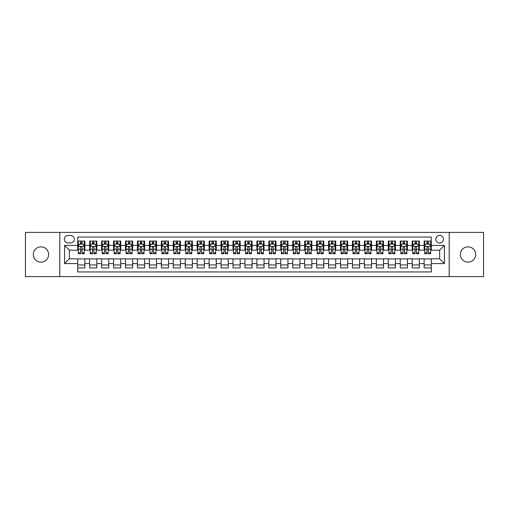 <?xml version="1.0" encoding="UTF-8"?>
<svg xmlns="http://www.w3.org/2000/svg" width="509" height="509" viewBox="0 0 509 509"><rect width="100%" height="100%" fill="white"/><g stroke="black" fill="none" stroke-linecap="round" stroke-linejoin="round"><path stroke-width="0.76" d="M468.019 246.852A7.648 7.648 0 0 0 460.378 254.5A7.648 7.648 0 0 0 468.019 262.148A7.648 7.648 0 0 0 475.667 254.5A7.648 7.648 0 0 0 468.019 246.852M40.981 246.852A7.648 7.648 0 0 0 33.333 254.5A7.648 7.648 0 0 0 40.981 262.148A7.648 7.648 0 0 0 48.622 254.5A7.648 7.648 0 0 0 40.981 246.852M439.649 235.387A3.824 3.824 0 0 0 435.831 239.211A3.824 3.824 0 0 0 439.649 243.035A3.824 3.824 0 0 0 443.473 239.211A3.824 3.824 0 0 0 439.649 235.387M449.205 276.597L483.55 276.597L483.55 232.403L449.205 232.403L449.205 276.597L59.795 276.597L59.795 232.403L25.45 232.403L25.45 276.597L59.795 276.597M431.288 241.062L424.124 241.062L424.124 245.421L419.346 245.421L419.346 250.199L424.124 250.199L424.124 245.421M419.346 245.421L419.346 241.062L412.175 241.062L412.175 245.421L407.397 245.421L407.397 250.199L412.175 250.199L412.175 245.421M407.397 245.421L407.397 241.062L400.233 241.062L400.233 245.421L395.455 245.421L395.455 250.199L400.233 250.199L400.233 245.421M395.455 245.421L395.455 241.062L388.284 241.062L388.284 245.421L383.506 245.421L383.506 250.199L388.284 250.199L388.284 245.421M383.506 245.421L383.506 241.062L376.342 241.062L376.342 245.421L371.564 245.421L371.564 250.199L376.342 250.199L376.342 245.421M371.564 245.421L371.564 241.062L364.393 241.062L364.393 245.421L359.621 245.421L359.621 250.199L364.393 250.199L364.393 245.421M359.621 245.421L359.621 241.062L352.451 241.062L352.451 245.421L347.672 245.421L347.672 250.199L352.451 250.199L352.451 245.421M347.672 245.421L347.672 241.062L340.508 241.062L340.508 245.421L335.73 245.421L335.73 250.199L340.508 250.199L340.508 245.421M335.73 245.421L335.73 241.062L328.559 241.062L328.559 245.421L323.781 245.421L323.781 250.199L328.559 250.199L328.559 245.421M323.781 245.421L323.781 241.062L316.617 241.062L316.617 245.421L311.839 245.421L311.839 250.199L316.617 250.199L316.617 245.421M311.839 245.421L311.839 241.062L304.668 241.062L304.668 245.421L299.89 245.421L299.89 250.199L304.668 250.199L304.668 245.421M299.89 245.421L299.89 241.062L292.726 241.062L292.726 245.421L287.948 245.421L287.948 250.199L292.726 250.199L292.726 245.421M287.948 245.421L287.948 241.062L280.777 241.062L280.777 245.421L275.999 245.421L275.999 250.199L280.777 250.199L280.777 245.421M275.999 245.421L275.999 241.062L268.835 241.062L268.835 245.421L264.056 245.421L264.056 250.199L268.835 250.199L268.835 245.421M264.056 245.421L264.056 241.062L256.886 241.062L256.886 245.421L252.114 245.421L252.114 250.199L256.886 250.199L256.886 245.421M252.114 245.421L252.114 241.062L244.944 241.062L244.944 245.421L240.165 245.421L240.165 250.199L244.944 250.199L244.944 245.421M240.165 245.421L240.165 241.062L233.001 241.062L233.001 245.421L228.223 245.421L228.223 250.199L233.001 250.199L233.001 245.421M228.223 245.421L228.223 241.062L221.052 241.062L221.052 245.421L216.274 245.421L216.274 250.199L221.052 250.199L221.052 245.421M216.274 245.421L216.274 241.062L209.11 241.062L209.11 245.421L204.332 245.421L204.332 250.199L209.11 250.199L209.11 245.421M204.332 245.421L204.332 241.062L197.161 241.062L197.161 245.421L192.383 245.421L192.383 250.199L197.161 250.199L197.161 245.421M192.383 245.421L192.383 241.062L185.219 241.062L185.219 245.421L180.441 245.421L180.441 250.199L185.219 250.199L185.219 245.421M180.441 245.421L180.441 241.062L173.27 241.062L173.27 245.421L168.492 245.421L168.492 250.199L173.27 250.199L173.27 245.421M168.492 245.421L168.492 241.062L161.328 241.062L161.328 245.421L156.549 245.421L156.549 250.199L161.328 250.199L161.328 245.421M156.549 245.421L156.549 241.062L149.379 241.062L149.379 245.421L144.607 245.421L144.607 250.199L149.379 250.199L149.379 245.421M144.607 245.421L144.607 241.062L137.436 241.062L137.436 245.421L132.658 245.421L132.658 250.199L137.436 250.199L137.436 245.421M132.658 245.421L132.658 241.062L125.494 241.062L125.494 245.421L120.716 245.421L120.716 250.199L125.494 250.199L125.494 245.421M120.716 245.421L120.716 241.062L113.545 241.062L113.545 245.421L108.767 245.421L108.767 250.199L113.545 250.199L113.545 245.421M108.767 245.421L108.767 241.062L101.603 241.062L101.603 245.421L96.825 245.421L96.825 250.199L101.603 250.199L101.603 245.421M96.825 245.421L96.825 241.062L89.654 241.062L89.654 250.199L84.876 250.199L84.876 241.062L77.712 241.062M77.712 267.938L84.876 267.938L84.876 258.801L89.654 258.801L89.654 267.938L96.825 267.938L96.825 258.801L101.603 258.801L101.603 263.579L96.825 263.579M101.603 263.579L101.603 267.938L108.767 267.938L108.767 258.801L113.545 258.801L113.545 263.579L108.767 263.579M113.545 263.579L113.545 267.938L120.716 267.938L120.716 258.801L125.494 258.801L125.494 263.579L120.716 263.579M125.494 263.579L125.494 267.938L132.658 267.938L132.658 258.801L137.436 258.801L137.436 263.579L132.658 263.579M137.436 263.579L137.436 267.938L144.607 267.938L144.607 258.801L149.379 258.801L149.379 263.579L144.607 263.579M149.379 263.579L149.379 267.938L156.549 267.938L156.549 258.801L161.328 258.801L161.328 263.579L156.549 263.579M161.328 263.579L161.328 267.938L168.492 267.938L168.492 258.801L173.27 258.801L173.27 263.579L168.492 263.579M173.27 263.579L173.27 267.938L180.441 267.938L180.441 258.801L185.219 258.801L185.219 263.579L180.441 263.579M185.219 263.579L185.219 267.938L192.383 267.938L192.383 258.801L197.161 258.801L197.161 263.579L192.383 263.579M197.161 263.579L197.161 267.938L204.332 267.938L204.332 258.801L209.11 258.801L209.11 263.579L204.332 263.579M209.11 263.579L209.11 267.938L216.274 267.938L216.274 258.801L221.052 258.801L221.052 263.579L216.274 263.579M221.052 263.579L221.052 267.938L228.223 267.938L228.223 258.801L233.001 258.801L233.001 263.579L228.223 263.579M233.001 263.579L233.001 267.938L240.165 267.938L240.165 258.801L244.944 258.801L244.944 263.579L240.165 263.579M244.944 263.579L244.944 267.938L252.114 267.938L252.114 258.801L256.886 258.801L256.886 263.579L252.114 263.579M256.886 263.579L256.886 267.938L264.056 267.938L264.056 258.801L268.835 258.801L268.835 263.579L264.056 263.579M268.835 263.579L268.835 267.938L275.999 267.938L275.999 258.801L280.777 258.801L280.777 263.579L275.999 263.579M280.777 263.579L280.777 267.938L287.948 267.938L287.948 258.801L292.726 258.801L292.726 263.579L287.948 263.579M292.726 263.579L292.726 267.938L299.89 267.938L299.89 258.801L304.668 258.801L304.668 263.579L299.89 263.579M304.668 263.579L304.668 267.938L311.839 267.938L311.839 258.801L316.617 258.801L316.617 263.579L311.839 263.579M316.617 263.579L316.617 267.938L323.781 267.938L323.781 258.801L328.559 258.801L328.559 263.579L323.781 263.579M328.559 263.579L328.559 267.938L335.73 267.938L335.73 258.801L340.508 258.801L340.508 263.579L335.73 263.579M340.508 263.579L340.508 267.938L347.672 267.938L347.672 258.801L352.451 258.801L352.451 263.579L347.672 263.579M352.451 263.579L352.451 267.938L359.621 267.938L359.621 258.801L364.393 258.801L364.393 263.579L359.621 263.579M364.393 263.579L364.393 267.938L371.564 267.938L371.564 258.801L376.342 258.801L376.342 263.579L371.564 263.579M376.342 263.579L376.342 267.938L383.506 267.938L383.506 258.801L388.284 258.801L388.284 263.579L383.506 263.579M388.284 263.579L388.284 267.938L395.455 267.938L395.455 258.801L400.233 258.801L400.233 263.579L395.455 263.579M400.233 263.579L400.233 267.938L407.397 267.938L407.397 258.801L412.175 258.801L412.175 263.579L407.397 263.579M412.175 263.579L412.175 267.938L419.346 267.938L419.346 258.801L424.124 258.801L424.124 263.579L419.346 263.579M68.034 242.914L70.662 242.914A3.703 3.703 0 0 0 74.365 239.211A3.703 3.703 0 0 0 70.662 235.508L68.034 235.508A3.703 3.703 0 0 0 64.331 239.211A3.703 3.703 0 0 0 68.034 242.914M449.205 232.403L59.795 232.403M431.288 245.421L431.288 237.06L77.712 237.06L77.712 250.199L69.351 250.199L69.351 258.801L77.712 258.801L77.712 271.94L431.288 271.94L431.288 258.801L439.649 258.801L439.649 250.199L431.288 250.199L431.288 245.421L444.427 245.421L444.427 263.579L431.288 263.579M77.712 263.579L64.573 263.579L64.573 245.421L77.712 245.421M424.124 263.579L424.124 267.938L431.288 267.938M77.712 244.046L78.31 244.046M80.575 244.046L82.013 244.046M84.278 244.046L84.876 244.046M77.712 250.078L78.31 250.078M80.575 250.078L82.013 250.078M84.278 250.078L84.876 250.078M77.712 258.922L84.876 258.922M77.712 264.954L84.876 264.954M89.654 250.078L90.252 250.078M92.523 250.078L93.955 250.078M96.226 250.078L96.825 250.078M89.654 244.046L90.252 244.046M92.523 244.046L93.955 244.046M96.226 244.046L96.825 244.046M89.654 258.922L96.825 258.922M89.654 264.954L96.825 264.954M101.603 258.922L108.767 258.922M101.603 264.954L108.767 264.954M101.603 244.046L102.201 244.046M104.466 244.046L105.904 244.046M108.169 244.046L108.767 244.046M101.603 250.078L102.201 250.078M104.466 250.078L105.904 250.078M108.169 250.078L108.767 250.078M113.545 258.922L120.716 258.922M113.545 264.954L120.716 264.954M113.545 244.046L114.143 244.046M116.415 244.046L117.846 244.046M120.118 244.046L120.716 244.046M113.545 250.078L114.143 250.078M116.415 250.078L117.846 250.078M120.118 250.078L120.716 250.078M125.494 258.922L132.658 258.922M125.494 264.954L132.658 264.954M125.494 244.046L126.086 244.046M128.357 244.046L129.789 244.046M132.06 244.046L132.658 244.046M125.494 250.078L126.086 250.078M128.357 250.078L129.789 250.078M132.06 250.078L132.658 250.078M137.436 258.922L144.607 258.922M137.436 264.954L144.607 264.954M137.436 244.046L138.034 244.046M140.306 244.046L141.737 244.046M144.009 244.046L144.607 244.046M137.436 250.078L138.034 250.078M140.306 250.078L141.737 250.078M144.009 250.078L144.607 250.078M149.379 258.922L156.549 258.922M149.379 264.954L156.549 264.954M149.379 244.046L149.977 244.046M152.248 244.046L153.68 244.046M155.951 244.046L156.549 244.046M149.379 250.078L149.977 250.078M152.248 250.078L153.68 250.078M155.951 250.078L156.549 250.078M161.328 258.922L168.492 258.922M161.328 264.954L168.492 264.954M161.328 244.046L161.926 244.046M164.197 244.046L165.629 244.046M167.9 244.046L168.492 244.046M161.328 250.078L161.926 250.078M164.197 250.078L165.629 250.078M167.9 250.078L168.492 250.078M173.27 258.922L180.441 258.922M173.27 264.954L180.441 264.954M173.27 244.046L173.868 244.046M176.139 244.046L177.571 244.046M179.842 244.046L180.441 244.046M173.27 250.078L173.868 250.078M176.139 250.078L177.571 250.078M179.842 250.078L180.441 250.078M185.219 258.922L192.383 258.922M185.219 264.954L192.383 264.954M185.219 244.046L185.817 244.046M188.082 244.046L189.52 244.046M191.785 244.046L192.383 244.046M185.219 250.078L185.817 250.078M188.082 250.078L189.52 250.078M191.785 250.078L192.383 250.078M197.161 258.922L204.332 258.922M197.161 264.954L204.332 264.954M197.161 244.046L197.759 244.046M200.031 244.046L201.462 244.046M203.734 244.046L204.332 244.046M197.161 250.078L197.759 250.078M200.031 250.078L201.462 250.078M203.734 250.078L204.332 250.078M209.11 258.922L216.274 258.922M209.11 264.954L216.274 264.954M209.11 244.046L209.708 244.046M211.973 244.046L213.411 244.046M215.676 244.046L216.274 244.046M209.11 250.078L209.708 250.078M211.973 250.078L213.411 250.078M215.676 250.078L216.274 250.078M221.052 258.922L228.223 258.922M221.052 264.954L228.223 264.954M221.052 244.046L221.65 244.046M223.922 244.046L225.353 244.046M227.625 244.046L228.223 244.046M221.052 250.078L221.65 250.078M223.922 250.078L225.353 250.078M227.625 250.078L228.223 250.078M233.001 258.922L240.165 258.922M233.001 264.954L240.165 264.954M233.001 244.046L233.593 244.046M235.864 244.046L237.296 244.046M239.567 244.046L240.165 244.046M233.001 250.078L233.593 250.078M235.864 250.078L237.296 250.078M239.567 250.078L240.165 250.078M244.944 258.922L252.114 258.922M244.944 264.954L252.114 264.954M244.944 244.046L245.542 244.046M247.813 244.046L249.245 244.046M251.516 244.046L252.114 244.046M244.944 250.078L245.542 250.078M247.813 250.078L249.245 250.078M251.516 250.078L252.114 250.078M256.886 258.922L264.056 258.922M256.886 264.954L264.056 264.954M256.886 244.046L257.484 244.046M259.755 244.046L261.187 244.046M263.458 244.046L264.056 244.046M256.886 250.078L257.484 250.078M259.755 250.078L261.187 250.078M263.458 250.078L264.056 250.078M268.835 258.922L275.999 258.922M268.835 264.954L275.999 264.954M268.835 244.046L269.433 244.046M271.704 244.046L273.136 244.046M275.407 244.046L275.999 244.046M268.835 250.078L269.433 250.078M271.704 250.078L273.136 250.078M275.407 250.078L275.999 250.078M280.777 258.922L287.948 258.922M280.777 264.954L287.948 264.954M280.777 244.046L281.375 244.046M283.647 244.046L285.078 244.046M287.35 244.046L287.948 244.046M280.777 250.078L281.375 250.078M283.647 250.078L285.078 250.078M287.35 250.078L287.948 250.078M292.726 258.922L299.89 258.922M292.726 264.954L299.89 264.954M292.726 244.046L293.324 244.046M295.589 244.046L297.027 244.046M299.292 244.046L299.89 244.046M292.726 250.078L293.324 250.078M295.589 250.078L297.027 250.078M299.292 250.078L299.89 250.078M304.668 258.922L311.839 258.922M304.668 264.954L311.839 264.954M304.668 244.046L305.266 244.046M307.538 244.046L308.969 244.046M311.241 244.046L311.839 244.046M304.668 250.078L305.266 250.078M307.538 250.078L308.969 250.078M311.241 250.078L311.839 250.078M316.617 258.922L323.781 258.922M316.617 264.954L323.781 264.954M316.617 244.046L317.215 244.046M319.48 244.046L320.918 244.046M323.183 244.046L323.781 244.046M316.617 250.078L317.215 250.078M319.48 250.078L320.918 250.078M323.183 250.078L323.781 250.078M328.559 258.922L335.73 258.922M328.559 264.954L335.73 264.954M328.559 244.046L329.158 244.046M331.429 244.046L332.861 244.046M335.132 244.046L335.73 244.046M328.559 250.078L329.158 250.078M331.429 250.078L332.861 250.078M335.132 250.078L335.73 250.078M340.508 258.922L347.672 258.922M340.508 264.954L347.672 264.954M340.508 244.046L341.1 244.046M343.371 244.046L344.803 244.046M347.074 244.046L347.672 244.046M340.508 250.078L341.1 250.078M343.371 250.078L344.803 250.078M347.074 250.078L347.672 250.078M352.451 258.922L359.621 258.922M352.451 264.954L359.621 264.954M352.451 244.046L353.049 244.046M355.32 244.046L356.752 244.046M359.023 244.046L359.621 244.046M352.451 250.078L353.049 250.078M355.32 250.078L356.752 250.078M359.023 250.078L359.621 250.078M364.393 258.922L371.564 258.922M364.393 264.954L371.564 264.954M364.393 244.046L364.991 244.046M367.263 244.046L368.694 244.046M370.966 244.046L371.564 244.046M364.393 250.078L364.991 250.078M367.263 250.078L368.694 250.078M370.966 250.078L371.564 250.078M376.342 258.922L383.506 258.922M376.342 264.954L383.506 264.954M376.342 244.046L376.94 244.046M379.211 244.046L380.643 244.046M382.914 244.046L383.506 244.046M376.342 250.078L376.94 250.078M379.211 250.078L380.643 250.078M382.914 250.078L383.506 250.078M388.284 258.922L395.455 258.922M388.284 264.954L395.455 264.954M388.284 244.046L388.882 244.046M391.154 244.046L392.585 244.046M394.857 244.046L395.455 244.046M388.284 250.078L388.882 250.078M391.154 250.078L392.585 250.078M394.857 250.078L395.455 250.078M400.233 258.922L407.397 258.922M400.233 264.954L407.397 264.954M400.233 244.046L400.831 244.046M403.096 244.046L404.534 244.046M406.799 244.046L407.397 244.046M400.233 250.078L400.831 250.078M403.096 250.078L404.534 250.078M406.799 250.078L407.397 250.078M412.175 258.922L419.346 258.922M412.175 264.954L419.346 264.954M412.175 244.046L412.774 244.046M415.045 244.046L416.477 244.046M418.748 244.046L419.346 244.046M412.175 250.078L412.774 250.078M415.045 250.078L416.477 250.078M418.748 250.078L419.346 250.078M424.124 258.922L431.288 258.922M424.124 264.954L431.288 264.954M424.124 244.046L424.722 244.046M426.987 244.046L428.425 244.046M430.69 244.046L431.288 244.046M424.124 250.078L424.722 250.078M426.987 250.078L428.425 250.078M430.69 250.078L431.288 250.078M69.351 250.199L64.573 245.421M69.351 258.801L64.573 263.579M444.427 245.421L439.649 250.199M444.427 263.579L439.649 258.801M82.013 242.615L80.575 242.615M84.278 252.808L82.013 252.808L82.013 253.781L84.278 253.781L84.278 246.496L83.088 244.11L79.499 244.11L78.31 246.496L78.31 253.781L80.575 253.781L80.575 252.808L78.31 252.808M78.31 246.496L78.31 241.062M84.278 246.496L84.278 241.062M80.575 244.11L80.575 241.062M82.013 241.062L82.013 244.11M82.013 252.808L82.013 247.393C81.535 246.471 81.058 246.471 80.575 247.393L80.575 252.808M93.955 242.615L92.523 242.615M96.226 252.808L93.955 252.808L93.955 253.781L96.226 253.781L96.226 246.496L95.03 244.11L91.448 244.11L90.252 246.496L90.252 253.781L92.523 253.781L92.523 252.808L90.252 252.808M90.252 246.496L90.252 241.062M96.226 246.496L96.226 241.062M92.523 244.11L92.523 241.062M93.955 241.062L93.955 244.11M93.955 252.808L93.955 247.393C93.478 246.471 93.001 246.471 92.523 247.393L92.523 252.808M105.904 242.615L104.466 242.615M108.169 252.808L105.904 252.808L105.904 253.781L108.169 253.781L108.169 246.496L106.979 244.11L103.391 244.11L102.201 246.496L102.201 253.781L104.466 253.781L104.466 252.808L102.201 252.808M102.201 246.496L102.201 241.062M108.169 246.496L108.169 241.062M104.466 244.11L104.466 241.062M105.904 241.062L105.904 244.11M105.904 252.808L105.904 247.393C105.427 246.471 104.943 246.471 104.466 247.393L104.466 252.808M117.846 242.615L116.415 242.615M120.118 252.808L117.846 252.808L117.846 253.781L120.118 253.781L120.118 246.496L118.921 244.11L115.339 244.11L114.143 246.496L114.143 253.781L116.415 253.781L116.415 252.808L114.143 252.808M114.143 246.496L114.143 241.062M120.118 246.496L120.118 241.062M116.415 244.11L116.415 241.062M117.846 241.062L117.846 244.11M117.846 252.808L117.846 247.393C117.369 246.471 116.892 246.471 116.415 247.393L116.415 252.808M129.789 242.615L128.357 242.615M132.06 252.808L129.789 252.808L129.789 253.781L132.06 253.781L132.06 246.496L130.864 244.11L127.282 244.11L126.086 246.496L126.086 253.781L128.357 253.781L128.357 252.808L126.086 252.808M126.086 246.496L126.086 241.062M132.06 246.496L132.06 241.062M128.357 244.11L128.357 241.062M129.789 241.062L129.789 244.11M129.789 252.808L129.789 247.393C129.311 246.471 128.834 246.471 128.357 247.393L128.357 252.808M141.737 242.615L140.306 242.615M144.009 252.808L141.737 252.808L141.737 253.781L144.009 253.781L144.009 246.496L142.813 244.11L139.231 244.11L138.034 246.496L138.034 253.781L140.306 253.781L140.306 252.808L138.034 252.808M138.034 246.496L138.034 241.062M144.009 246.496L144.009 241.062M140.306 244.11L140.306 241.062M141.737 241.062L141.737 244.11M141.737 252.808L141.737 247.393C141.26 246.471 140.783 246.471 140.306 247.393L140.306 252.808M153.68 242.615L152.248 242.615M155.951 252.808L153.68 252.808L153.68 253.781L155.951 253.781L155.951 246.496L154.755 244.11L151.173 244.11L149.977 246.496L149.977 253.781L152.248 253.781L152.248 252.808L149.977 252.808M149.977 246.496L149.977 241.062M155.951 246.496L155.951 241.062M152.248 244.11L152.248 241.062M153.68 241.062L153.68 244.11M153.68 252.808L153.68 247.393C153.203 246.471 152.725 246.471 152.248 247.393L152.248 252.808M165.629 242.615L164.197 242.615M167.9 252.808L165.629 252.808L165.629 253.781L167.9 253.781L167.9 246.496L166.704 244.11L163.122 244.11L161.926 246.496L161.926 253.781L164.197 253.781L164.197 252.808L161.926 252.808M161.926 246.496L161.926 241.062M167.9 246.496L167.9 241.062M164.197 244.11L164.197 241.062M165.629 241.062L165.629 244.11M165.629 252.808L165.629 247.393C165.151 246.471 164.674 246.471 164.197 247.393L164.197 252.808M177.571 242.615L176.139 242.615M179.842 252.808L177.571 252.808L177.571 253.781L179.842 253.781L179.842 246.496L178.646 244.11L175.064 244.11L173.868 246.496L173.868 253.781L176.139 253.781L176.139 252.808L173.868 252.808M173.868 246.496L173.868 241.062M179.842 246.496L179.842 241.062M176.139 244.11L176.139 241.062M177.571 241.062L177.571 244.11M177.571 252.808L177.571 247.393C177.094 246.471 176.617 246.471 176.139 247.393L176.139 252.808M189.52 242.615L188.082 242.615M191.785 252.808L189.52 252.808L189.52 253.781L191.785 253.781L191.785 246.496L190.595 244.11L187.007 244.11L185.817 246.496L185.817 253.781L188.082 253.781L188.082 252.808L185.817 252.808M185.817 246.496L185.817 241.062M191.785 246.496L191.785 241.062M188.082 244.11L188.082 241.062M189.52 241.062L189.52 244.11M189.52 252.808L189.52 247.393C189.043 246.471 188.565 246.471 188.082 247.393L188.082 252.808M201.462 242.615L200.031 242.615M203.734 252.808L201.462 252.808L201.462 253.781L203.734 253.781L203.734 246.496L202.537 244.11L198.955 244.11L197.759 246.496L197.759 253.781L200.031 253.781L200.031 252.808L197.759 252.808M197.759 246.496L197.759 241.062M203.734 246.496L203.734 241.062M200.031 244.11L200.031 241.062M201.462 241.062L201.462 244.11M201.462 252.808L201.462 247.393C200.985 246.471 200.508 246.471 200.031 247.393L200.031 252.808M213.411 242.615L211.973 242.615M215.676 252.808L213.411 252.808L213.411 253.781L215.676 253.781L215.676 246.496L214.486 244.11L210.898 244.11L209.708 246.496L209.708 253.781L211.973 253.781L211.973 252.808L209.708 252.808M209.708 246.496L209.708 241.062M215.676 246.496L215.676 241.062M211.973 244.11L211.973 241.062M213.411 241.062L213.411 244.11M213.411 252.808L213.411 247.393C212.934 246.471 212.45 246.471 211.973 247.393L211.973 252.808M225.353 242.615L223.922 242.615M227.625 252.808L225.353 252.808L225.353 253.781L227.625 253.781L227.625 246.496L226.429 244.11L222.847 244.11L221.65 246.496L221.65 253.781L223.922 253.781L223.922 252.808L221.65 252.808M221.65 246.496L221.65 241.062M227.625 246.496L227.625 241.062M223.922 244.11L223.922 241.062M225.353 241.062L225.353 244.11M225.353 252.808L225.353 247.393C224.876 246.471 224.399 246.471 223.922 247.393L223.922 252.808M237.296 242.615L235.864 242.615M239.567 252.808L237.296 252.808L237.296 253.781L239.567 253.781L239.567 246.496L238.371 244.11L234.789 244.11L233.593 246.496L233.593 253.781L235.864 253.781L235.864 252.808L233.593 252.808M233.593 246.496L233.593 241.062M239.567 246.496L239.567 241.062M235.864 244.11L235.864 241.062M237.296 241.062L237.296 244.11M237.296 252.808L237.296 247.393C236.819 246.471 236.341 246.471 235.864 247.393L235.864 252.808M249.245 242.615L247.813 242.615M251.516 252.808L249.245 252.808L249.245 253.781L251.516 253.781L251.516 246.496L250.32 244.11L246.738 244.11L245.542 246.496L245.542 253.781L247.813 253.781L247.813 252.808L245.542 252.808M245.542 246.496L245.542 241.062M251.516 246.496L251.516 241.062M247.813 244.11L247.813 241.062M249.245 241.062L249.245 244.11M249.245 252.808L249.245 247.393C248.767 246.471 248.29 246.471 247.813 247.393L247.813 252.808M261.187 242.615L259.755 242.615M263.458 252.808L261.187 252.808L261.187 253.781L263.458 253.781L263.458 246.496L262.262 244.11L258.68 244.11L257.484 246.496L257.484 253.781L259.755 253.781L259.755 252.808L257.484 252.808M257.484 246.496L257.484 241.062M263.458 246.496L263.458 241.062M259.755 244.11L259.755 241.062M261.187 241.062L261.187 244.11M261.187 252.808L261.187 247.393C260.71 246.471 260.233 246.471 259.755 247.393L259.755 252.808M273.136 242.615L271.704 242.615M275.407 252.808L273.136 252.808L273.136 253.781L275.407 253.781L275.407 246.496L274.211 244.11L270.629 244.11L269.433 246.496L269.433 253.781L271.704 253.781L271.704 252.808L269.433 252.808M269.433 246.496L269.433 241.062M275.407 246.496L275.407 241.062M271.704 244.11L271.704 241.062M273.136 241.062L273.136 244.11M273.136 252.808L273.136 247.393C272.659 246.471 272.181 246.471 271.704 247.393L271.704 252.808M285.078 242.615L283.647 242.615M287.35 252.808L285.078 252.808L285.078 253.781L287.35 253.781L287.35 246.496L286.153 244.11L282.571 244.11L281.375 246.496L281.375 253.781L283.647 253.781L283.647 252.808L281.375 252.808M281.375 246.496L281.375 241.062M287.35 246.496L287.35 241.062M283.647 244.11L283.647 241.062M285.078 241.062L285.078 244.11M285.078 252.808L285.078 247.393C284.601 246.471 284.124 246.471 283.647 247.393L283.647 252.808M297.027 242.615L295.589 242.615M299.292 252.808L297.027 252.808L297.027 253.781L299.292 253.781L299.292 246.496L298.102 244.11L294.514 244.11L293.324 246.496L293.324 253.781L295.589 253.781L295.589 252.808L293.324 252.808M293.324 246.496L293.324 241.062M299.292 246.496L299.292 241.062M295.589 244.11L295.589 241.062M297.027 241.062L297.027 244.11M297.027 252.808L297.027 247.393C296.55 246.471 296.073 246.471 295.589 247.393L295.589 252.808M308.969 242.615L307.538 242.615M311.241 252.808L308.969 252.808L308.969 253.781L311.241 253.781L311.241 246.496L310.045 244.11L306.463 244.11L305.266 246.496L305.266 253.781L307.538 253.781L307.538 252.808L305.266 252.808M305.266 246.496L305.266 241.062M311.241 246.496L311.241 241.062M307.538 244.11L307.538 241.062M308.969 241.062L308.969 244.11M308.969 252.808L308.969 247.393C308.492 246.471 308.015 246.471 307.538 247.393L307.538 252.808M320.918 242.615L319.48 242.615M323.183 252.808L320.918 252.808L320.918 253.781L323.183 253.781L323.183 246.496L321.993 244.11L318.405 244.11L317.215 246.496L317.215 253.781L319.48 253.781L319.48 252.808L317.215 252.808M317.215 246.496L317.215 241.062M323.183 246.496L323.183 241.062M319.48 244.11L319.48 241.062M320.918 241.062L320.918 244.11M320.918 252.808L320.918 247.393C320.441 246.471 319.957 246.471 319.48 247.393L319.48 252.808M332.861 242.615L331.429 242.615M335.132 252.808L332.861 252.808L332.861 253.781L335.132 253.781L335.132 246.496L333.936 244.11L330.354 244.11L329.158 246.496L329.158 253.781L331.429 253.781L331.429 252.808L329.158 252.808M329.158 246.496L329.158 241.062M335.132 246.496L335.132 241.062M331.429 244.11L331.429 241.062M332.861 241.062L332.861 244.11M332.861 252.808L332.861 247.393C332.383 246.471 331.906 246.471 331.429 247.393L331.429 252.808M344.803 242.615L343.371 242.615M347.074 252.808L344.803 252.808L344.803 253.781L347.074 253.781L347.074 246.496L345.878 244.11L342.296 244.11L341.1 246.496L341.1 253.781L343.371 253.781L343.371 252.808L341.1 252.808M341.1 246.496L341.1 241.062M347.074 246.496L347.074 241.062M343.371 244.11L343.371 241.062M344.803 241.062L344.803 244.11M344.803 252.808L344.803 247.393C344.326 246.471 343.849 246.471 343.371 247.393L343.371 252.808M356.752 242.615L355.32 242.615M359.023 252.808L356.752 252.808L356.752 253.781L359.023 253.781L359.023 246.496L357.827 244.11L354.245 244.11L353.049 246.496L353.049 253.781L355.32 253.781L355.32 252.808L353.049 252.808M353.049 246.496L353.049 241.062M359.023 246.496L359.023 241.062M355.32 244.11L355.32 241.062M356.752 241.062L356.752 244.11M356.752 252.808L356.752 247.393C356.275 246.471 355.797 246.471 355.32 247.393L355.32 252.808M368.694 242.615L367.263 242.615M370.966 252.808L368.694 252.808L368.694 253.781L370.966 253.781L370.966 246.496L369.769 244.11L366.187 244.11L364.991 246.496L364.991 253.781L367.263 253.781L367.263 252.808L364.991 252.808M364.991 246.496L364.991 241.062M370.966 246.496L370.966 241.062M367.263 244.11L367.263 241.062M368.694 241.062L368.694 244.11M368.694 252.808L368.694 247.393C368.217 246.471 367.74 246.471 367.263 247.393L367.263 252.808M380.643 242.615L379.211 242.615M382.914 252.808L380.643 252.808L380.643 253.781L382.914 253.781L382.914 246.496L381.718 244.11L378.136 244.11L376.94 246.496L376.94 253.781L379.211 253.781L379.211 252.808L376.94 252.808M376.94 246.496L376.94 241.062M382.914 246.496L382.914 241.062M379.211 244.11L379.211 241.062M380.643 241.062L380.643 244.11M380.643 252.808L380.643 247.393C380.166 246.471 379.689 246.471 379.211 247.393L379.211 252.808M392.585 242.615L391.154 242.615M394.857 252.808L392.585 252.808L392.585 253.781L394.857 253.781L394.857 246.496L393.661 244.11L390.079 244.11L388.882 246.496L388.882 253.781L391.154 253.781L391.154 252.808L388.882 252.808M388.882 246.496L388.882 241.062M394.857 246.496L394.857 241.062M391.154 244.11L391.154 241.062M392.585 241.062L392.585 244.11M392.585 252.808L392.585 247.393C392.108 246.471 391.631 246.471 391.154 247.393L391.154 252.808M404.534 242.615L403.096 242.615M406.799 252.808L404.534 252.808L404.534 253.781L406.799 253.781L406.799 246.496L405.609 244.11L402.021 244.11L400.831 246.496L400.831 253.781L403.096 253.781L403.096 252.808L400.831 252.808M400.831 246.496L400.831 241.062M406.799 246.496L406.799 241.062M403.096 244.11L403.096 241.062M404.534 241.062L404.534 244.11M404.534 252.808L404.534 247.393C404.057 246.471 403.58 246.471 403.096 247.393L403.096 252.808M416.477 242.615L415.045 242.615M418.748 252.808L416.477 252.808L416.477 253.781L418.748 253.781L418.748 246.496L417.552 244.11L413.97 244.11L412.774 246.496L412.774 253.781L415.045 253.781L415.045 252.808L412.774 252.808M412.774 246.496L412.774 241.062M418.748 246.496L418.748 241.062M415.045 244.11L415.045 241.062M416.477 241.062L416.477 244.11M416.477 252.808L416.477 247.393C415.999 246.471 415.522 246.471 415.045 247.393L415.045 252.808M428.425 242.615L426.987 242.615M430.69 252.808L428.425 252.808L428.425 253.781L430.69 253.781L430.69 246.496L429.501 244.11L425.912 244.11L424.722 246.496L424.722 253.781L426.987 253.781L426.987 252.808L424.722 252.808M424.722 246.496L424.722 241.062M430.69 246.496L430.69 241.062M426.987 244.11L426.987 241.062M428.425 241.062L428.425 244.11M428.425 252.808L428.425 247.393C427.948 246.471 427.465 246.471 426.987 247.393L426.987 252.808M89.654 263.579L84.876 263.579M89.654 245.421L84.876 245.421M84.252 246.439L78.335 246.439M78.31 244.765L79.175 244.765M83.412 244.765L84.278 244.765M80.575 249.264L78.31 249.264M84.278 249.264L82.013 249.264M82.013 243.372L80.575 243.372M96.195 246.439L90.284 246.439M90.252 244.765L91.117 244.765M95.361 244.765L96.226 244.765M92.523 249.264L90.252 249.264M96.226 249.264L93.955 249.264M93.955 243.372L92.523 243.372M108.143 246.439L102.226 246.439M102.201 244.765L103.066 244.765M107.304 244.765L108.169 244.765M104.466 249.264L102.201 249.264M108.169 249.264L105.904 249.264M105.904 243.372L104.466 243.372M120.086 246.439L114.175 246.439M114.143 244.765L115.009 244.765M119.252 244.765L120.118 244.765M116.415 249.264L114.143 249.264M120.118 249.264L117.846 249.264M117.846 243.372L116.415 243.372M132.028 246.439L126.117 246.439M126.086 244.765L126.957 244.765M131.195 244.765L132.06 244.765M128.357 249.264L126.086 249.264M132.06 249.264L129.789 249.264M129.789 243.372L128.357 243.372M143.977 246.439L138.066 246.439M138.034 244.765L138.9 244.765M143.144 244.765L144.009 244.765M140.306 249.264L138.034 249.264M144.009 249.264L141.737 249.264M141.737 243.372L140.306 243.372M155.919 246.439L150.009 246.439M149.977 244.765L150.842 244.765M155.086 244.765L155.951 244.765M152.248 249.264L149.977 249.264M155.951 249.264L153.68 249.264M153.68 243.372L152.248 243.372M167.868 246.439L161.951 246.439M161.926 244.765L162.791 244.765M167.028 244.765L167.9 244.765M164.197 249.264L161.926 249.264M167.9 249.264L165.629 249.264M165.629 243.372L164.197 243.372M179.811 246.439L173.9 246.439M173.868 244.765L174.733 244.765M178.977 244.765L179.842 244.765M176.139 249.264L173.868 249.264M179.842 249.264L177.571 249.264M177.571 243.372L176.139 243.372M191.759 246.439L185.842 246.439M185.817 244.765L186.682 244.765M190.92 244.765L191.785 244.765M188.082 249.264L185.817 249.264M191.785 249.264L189.52 249.264M189.52 243.372L188.082 243.372M203.702 246.439L197.791 246.439M197.759 244.765L198.625 244.765M202.868 244.765L203.734 244.765M200.031 249.264L197.759 249.264M203.734 249.264L201.462 249.264M201.462 243.372L200.031 243.372M215.651 246.439L209.733 246.439M209.708 244.765L210.573 244.765M214.811 244.765L215.676 244.765M211.973 249.264L209.708 249.264M215.676 249.264L213.411 249.264M213.411 243.372L211.973 243.372M227.593 246.439L221.682 246.439M221.65 244.765L222.516 244.765M226.759 244.765L227.625 244.765M223.922 249.264L221.65 249.264M227.625 249.264L225.353 249.264M225.353 243.372L223.922 243.372M239.542 246.439L233.625 246.439M233.593 244.765L234.464 244.765M238.702 244.765L239.567 244.765M235.864 249.264L233.593 249.264M239.567 249.264L237.296 249.264M237.296 243.372L235.864 243.372M251.484 246.439L245.573 246.439M245.542 244.765L246.407 244.765M250.651 244.765L251.516 244.765M247.813 249.264L245.542 249.264M251.516 249.264L249.245 249.264M249.245 243.372L247.813 243.372M263.427 246.439L257.516 246.439M257.484 244.765L258.349 244.765M262.593 244.765L263.458 244.765M259.755 249.264L257.484 249.264M263.458 249.264L261.187 249.264M261.187 243.372L259.755 243.372M275.375 246.439L269.458 246.439M269.433 244.765L270.298 244.765M274.536 244.765L275.407 244.765M271.704 249.264L269.433 249.264M275.407 249.264L273.136 249.264M273.136 243.372L271.704 243.372M287.318 246.439L281.407 246.439M281.375 244.765L282.24 244.765M286.484 244.765L287.35 244.765M283.647 249.264L281.375 249.264M287.35 249.264L285.078 249.264M285.078 243.372L283.647 243.372M299.267 246.439L293.349 246.439M293.324 244.765L294.189 244.765M298.427 244.765L299.292 244.765M295.589 249.264L293.324 249.264M299.292 249.264L297.027 249.264M297.027 243.372L295.589 243.372M311.209 246.439L305.298 246.439M305.266 244.765L306.132 244.765M310.375 244.765L311.241 244.765M307.538 249.264L305.266 249.264M311.241 249.264L308.969 249.264M308.969 243.372L307.538 243.372M323.158 246.439L317.241 246.439M317.215 244.765L318.08 244.765M322.318 244.765L323.183 244.765M319.48 249.264L317.215 249.264M323.183 249.264L320.918 249.264M320.918 243.372L319.48 243.372M335.1 246.439L329.189 246.439M329.158 244.765L330.023 244.765M334.267 244.765L335.132 244.765M331.429 249.264L329.158 249.264M335.132 249.264L332.861 249.264M332.861 243.372L331.429 243.372M347.049 246.439L341.132 246.439M341.1 244.765L341.972 244.765M346.209 244.765L347.074 244.765M343.371 249.264L341.1 249.264M347.074 249.264L344.803 249.264M344.803 243.372L343.371 243.372M358.991 246.439L353.081 246.439M353.049 244.765L353.914 244.765M358.158 244.765L359.023 244.765M355.32 249.264L353.049 249.264M359.023 249.264L356.752 249.264M356.752 243.372L355.32 243.372M370.934 246.439L365.023 246.439M364.991 244.765L365.856 244.765M370.1 244.765L370.966 244.765M367.263 249.264L364.991 249.264M370.966 249.264L368.694 249.264M368.694 243.372L367.263 243.372M382.883 246.439L376.972 246.439M376.94 244.765L377.805 244.765M382.043 244.765L382.914 244.765M379.211 249.264L376.94 249.264M382.914 249.264L380.643 249.264M380.643 243.372L379.211 243.372M394.825 246.439L388.914 246.439M388.882 244.765L389.748 244.765M393.991 244.765L394.857 244.765M391.154 249.264L388.882 249.264M394.857 249.264L392.585 249.264M392.585 243.372L391.154 243.372M406.774 246.439L400.857 246.439M400.831 244.765L401.696 244.765M405.934 244.765L406.799 244.765M403.096 249.264L400.831 249.264M406.799 249.264L404.534 249.264M404.534 243.372L403.096 243.372M418.716 246.439L412.805 246.439M412.774 244.765L413.639 244.765M417.883 244.765L418.748 244.765M415.045 249.264L412.774 249.264M418.748 249.264L416.477 249.264M416.477 243.372L415.045 243.372M430.665 246.439L424.748 246.439M424.722 244.765L425.588 244.765M429.825 244.765L430.69 244.765M426.987 249.264L424.722 249.264M430.69 249.264L428.425 249.264M428.425 243.372L426.987 243.372"/></g></svg>
